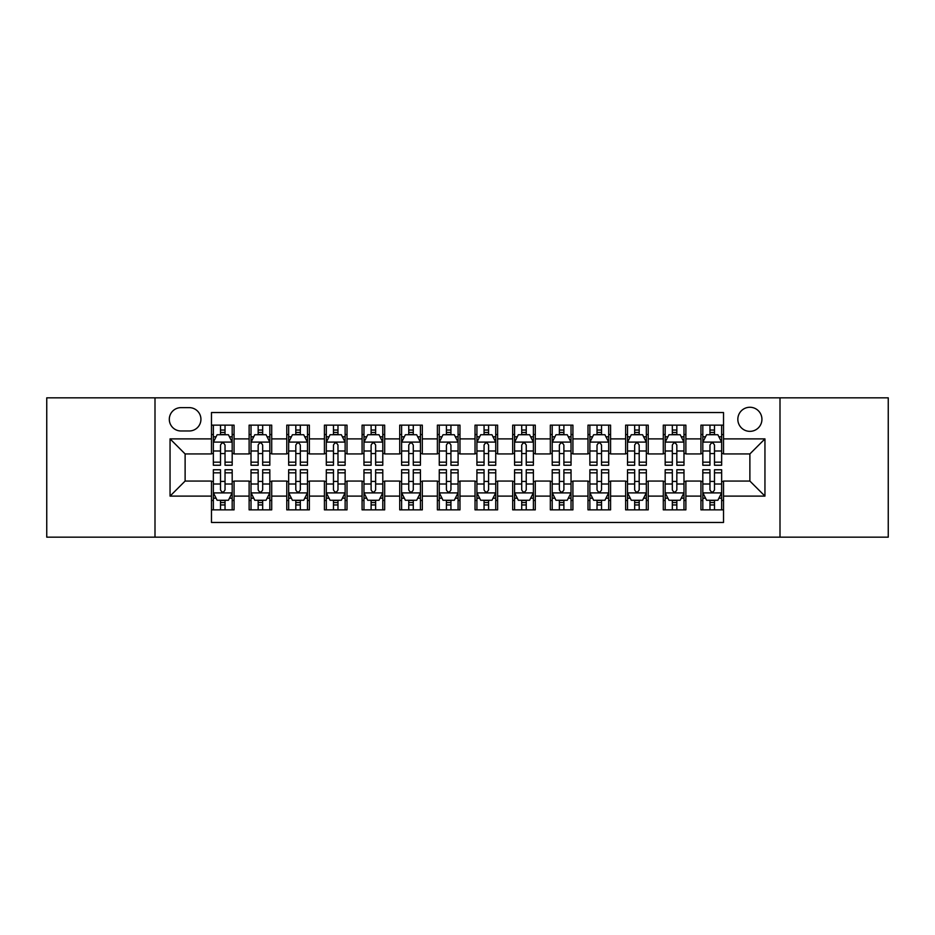 <?xml version="1.0" encoding="UTF-8"?>
<svg xmlns="http://www.w3.org/2000/svg" width="935" height="935" viewBox="0 0 935 935"><rect width="100%" height="100%" fill="white"/><g stroke="black" fill="none" stroke-linecap="round" stroke-linejoin="round"><path stroke-width="1.4" d="M749.882 407.263A12.05 12.05 0 0 0 737.832 419.312A12.05 12.05 0 0 0 749.882 431.351A12.05 12.05 0 0 0 761.931 419.312A12.05 12.05 0 0 0 749.882 407.263M780 537.158L888.25 537.158L888.25 397.842L780 397.842L780 537.158L155 537.158L155 397.842L46.75 397.842L46.75 537.158L155 537.158M723.526 425.144L700.934 425.144L700.934 438.889L685.881 438.889L685.881 453.942L700.934 453.942L700.934 438.889M685.881 438.889L685.881 425.144L663.289 425.144L663.289 438.889L648.224 438.889L648.224 453.942L663.289 453.942L663.289 438.889M648.224 438.889L648.224 425.144L625.632 425.144L625.632 438.889L610.578 438.889L610.578 453.942L625.632 453.942L625.632 438.889M610.578 438.889L610.578 425.144L587.986 425.144L587.986 438.889L572.921 438.889L572.921 453.942L587.986 453.942L587.986 438.889M572.921 438.889L572.921 425.144L550.329 425.144L550.329 438.889L535.276 438.889L535.276 453.942L550.329 453.942L550.329 438.889M535.276 438.889L535.276 425.144L512.684 425.144L512.684 438.889L497.619 438.889L497.619 453.942L512.684 453.942L512.684 438.889M497.619 438.889L497.619 425.144L475.027 425.144L475.027 438.889L459.973 438.889L459.973 453.942L475.027 453.942L475.027 438.889M459.973 438.889L459.973 425.144L437.381 425.144L437.381 438.889L422.316 438.889L422.316 453.942L437.381 453.942L437.381 438.889M422.316 438.889L422.316 425.144L399.724 425.144L399.724 438.889L384.671 438.889L384.671 453.942L399.724 453.942L399.724 438.889M384.671 438.889L384.671 425.144L362.079 425.144L362.079 438.889L347.014 438.889L347.014 453.942L362.079 453.942L362.079 438.889M347.014 438.889L347.014 425.144L324.422 425.144L324.422 438.889L309.368 438.889L309.368 453.942L324.422 453.942L324.422 438.889M309.368 438.889L309.368 425.144L286.776 425.144L286.776 438.889L271.711 438.889L271.711 453.942L286.776 453.942L286.776 438.889M271.711 438.889L271.711 425.144L249.119 425.144L249.119 453.942L234.066 453.942L234.066 425.144L211.474 425.144M211.474 509.856L234.066 509.856L234.066 481.058L249.119 481.058L249.119 509.856L271.711 509.856L271.711 481.058L286.776 481.058L286.776 496.111L271.711 496.111M286.776 496.111L286.776 509.856L309.368 509.856L309.368 481.058L324.422 481.058L324.422 496.111L309.368 496.111M324.422 496.111L324.422 509.856L347.014 509.856L347.014 481.058L362.079 481.058L362.079 496.111L347.014 496.111M362.079 496.111L362.079 509.856L384.671 509.856L384.671 481.058L399.724 481.058L399.724 496.111L384.671 496.111M399.724 496.111L399.724 509.856L422.316 509.856L422.316 481.058L437.381 481.058L437.381 496.111L422.316 496.111M437.381 496.111L437.381 509.856L459.973 509.856L459.973 481.058L475.027 481.058L475.027 496.111L459.973 496.111M475.027 496.111L475.027 509.856L497.619 509.856L497.619 481.058L512.684 481.058L512.684 496.111L497.619 496.111M512.684 496.111L512.684 509.856L535.276 509.856L535.276 481.058L550.329 481.058L550.329 496.111L535.276 496.111M550.329 496.111L550.329 509.856L572.921 509.856L572.921 481.058L587.986 481.058L587.986 496.111L572.921 496.111M587.986 496.111L587.986 509.856L610.578 509.856L610.578 481.058L625.632 481.058L625.632 496.111L610.578 496.111M625.632 496.111L625.632 509.856L648.224 509.856L648.224 481.058L663.289 481.058L663.289 496.111L648.224 496.111M663.289 496.111L663.289 509.856L685.881 509.856L685.881 481.058L700.934 481.058L700.934 496.111L685.881 496.111M180.981 430.977L189.256 430.977A11.676 11.676 0 0 0 200.931 419.312A11.676 11.676 0 0 0 189.256 407.637L180.981 407.637A11.676 11.676 0 0 0 169.305 419.312A11.676 11.676 0 0 0 180.981 430.977M780 397.842L155 397.842M723.526 438.889L723.526 412.534L211.474 412.534L211.474 453.942L185.118 453.942L185.118 481.058L211.474 481.058L211.474 522.466L723.526 522.466L723.526 481.058L749.882 481.058L749.882 453.942L723.526 453.942L723.526 438.889L764.947 438.889L764.947 496.111L723.526 496.111M211.474 496.111L170.053 496.111L170.053 438.889L211.474 438.889M700.934 496.111L700.934 509.856L723.526 509.856M211.474 434.553L213.355 434.553M220.508 434.553L225.031 434.553M232.184 434.553L234.066 434.553M211.474 453.568L213.355 453.568M220.508 453.568L225.031 453.568M232.184 453.568L234.066 453.568M211.474 481.432L213.355 481.432M220.508 481.432L225.031 481.432M232.184 481.432L234.066 481.432M211.474 500.447L213.355 500.447M220.508 500.447L225.031 500.447M232.184 500.447L234.066 500.447M249.119 453.568L251.012 453.568M258.165 453.568L262.677 453.568M269.829 453.568L271.711 453.568M249.119 434.553L251.012 434.553M258.165 434.553L262.677 434.553M269.829 434.553L271.711 434.553M249.119 481.432L251.012 481.432M258.165 481.432L262.677 481.432M269.829 481.432L271.711 481.432M249.119 500.447L251.012 500.447M258.165 500.447L262.677 500.447M269.829 500.447L271.711 500.447M286.776 481.432L288.658 481.432M295.811 481.432L300.334 481.432M307.486 481.432L309.368 481.432M286.776 500.447L288.658 500.447M295.811 500.447L300.334 500.447M307.486 500.447L309.368 500.447M286.776 434.553L288.658 434.553M295.811 434.553L300.334 434.553M307.486 434.553L309.368 434.553M286.776 453.568L288.658 453.568M295.811 453.568L300.334 453.568M307.486 453.568L309.368 453.568M324.422 481.432L326.303 481.432M333.468 481.432L337.979 481.432M345.132 481.432L347.014 481.432M324.422 500.447L326.303 500.447M333.468 500.447L337.979 500.447M345.132 500.447L347.014 500.447M324.422 434.553L326.303 434.553M333.468 434.553L337.979 434.553M345.132 434.553L347.014 434.553M324.422 453.568L326.303 453.568M333.468 453.568L337.979 453.568M345.132 453.568L347.014 453.568M362.079 481.432L363.96 481.432M371.113 481.432L375.636 481.432M382.789 481.432L384.671 481.432M362.079 500.447L363.96 500.447M371.113 500.447L375.636 500.447M382.789 500.447L384.671 500.447M362.079 434.553L363.96 434.553M371.113 434.553L375.636 434.553M382.789 434.553L384.671 434.553M362.079 453.568L363.96 453.568M371.113 453.568L375.636 453.568M382.789 453.568L384.671 453.568M399.724 481.432L401.606 481.432M408.759 481.432L413.282 481.432M420.434 481.432L422.316 481.432M399.724 500.447L401.606 500.447M408.759 500.447L413.282 500.447M420.434 500.447L422.316 500.447M399.724 434.553L401.606 434.553M408.759 434.553L413.282 434.553M420.434 434.553L422.316 434.553M399.724 453.568L401.606 453.568M408.759 453.568L413.282 453.568M420.434 453.568L422.316 453.568M437.381 481.432L439.263 481.432M446.416 481.432L450.939 481.432M458.092 481.432L459.973 481.432M437.381 500.447L439.263 500.447M446.416 500.447L450.939 500.447M458.092 500.447L459.973 500.447M437.381 434.553L439.263 434.553M446.416 434.553L450.939 434.553M458.092 434.553L459.973 434.553M437.381 453.568L439.263 453.568M446.416 453.568L450.939 453.568M458.092 453.568L459.973 453.568M475.027 481.432L476.908 481.432M484.061 481.432L488.584 481.432M495.737 481.432L497.619 481.432M475.027 500.447L476.908 500.447M484.061 500.447L488.584 500.447M495.737 500.447L497.619 500.447M475.027 434.553L476.908 434.553M484.061 434.553L488.584 434.553M495.737 434.553L497.619 434.553M475.027 453.568L476.908 453.568M484.061 453.568L488.584 453.568M495.737 453.568L497.619 453.568M512.684 481.432L514.566 481.432M521.718 481.432L526.241 481.432M533.394 481.432L535.276 481.432M512.684 500.447L514.566 500.447M521.718 500.447L526.241 500.447M533.394 500.447L535.276 500.447M512.684 434.553L514.566 434.553M521.718 434.553L526.241 434.553M533.394 434.553L535.276 434.553M512.684 453.568L514.566 453.568M521.718 453.568L526.241 453.568M533.394 453.568L535.276 453.568M550.329 481.432L552.211 481.432M559.364 481.432L563.887 481.432M571.04 481.432L572.921 481.432M550.329 500.447L552.211 500.447M559.364 500.447L563.887 500.447M571.04 500.447L572.921 500.447M550.329 434.553L552.211 434.553M559.364 434.553L563.887 434.553M571.04 434.553L572.921 434.553M550.329 453.568L552.211 453.568M559.364 453.568L563.887 453.568M571.04 453.568L572.921 453.568M587.986 481.432L589.868 481.432M597.021 481.432L601.532 481.432M608.697 481.432L610.578 481.432M587.986 500.447L589.868 500.447M597.021 500.447L601.532 500.447M608.697 500.447L610.578 500.447M587.986 434.553L589.868 434.553M597.021 434.553L601.532 434.553M608.697 434.553L610.578 434.553M587.986 453.568L589.868 453.568M597.021 453.568L601.532 453.568M608.697 453.568L610.578 453.568M625.632 481.432L627.514 481.432M634.666 481.432L639.189 481.432M646.342 481.432L648.224 481.432M625.632 500.447L627.514 500.447M634.666 500.447L639.189 500.447M646.342 500.447L648.224 500.447M625.632 434.553L627.514 434.553M634.666 434.553L639.189 434.553M646.342 434.553L648.224 434.553M625.632 453.568L627.514 453.568M634.666 453.568L639.189 453.568M646.342 453.568L648.224 453.568M663.289 481.432L665.171 481.432M672.323 481.432L676.835 481.432M683.988 481.432L685.881 481.432M663.289 500.447L665.171 500.447M672.323 500.447L676.835 500.447M683.988 500.447L685.881 500.447M663.289 434.553L665.171 434.553M672.323 434.553L676.835 434.553M683.988 434.553L685.881 434.553M663.289 453.568L665.171 453.568M672.323 453.568L676.835 453.568M683.988 453.568L685.881 453.568M700.934 481.432L702.816 481.432M709.969 481.432L714.492 481.432M721.645 481.432L723.526 481.432M700.934 500.447L702.816 500.447M709.969 500.447L714.492 500.447M721.645 500.447L723.526 500.447M700.934 434.553L702.816 434.553M709.969 434.553L714.492 434.553M721.645 434.553L723.526 434.553M700.934 453.568L702.816 453.568M709.969 453.568L714.492 453.568M721.645 453.568L723.526 453.568M185.118 453.942L170.053 438.889M185.118 481.058L170.053 496.111M764.947 438.889L749.882 453.942M764.947 496.111L749.882 481.058M225.031 430.042L220.508 430.042M232.184 462.171L225.031 462.171L225.031 465.244L232.184 465.244L232.184 442.278L228.42 434.74L217.119 434.74L213.355 442.278L213.355 465.244L220.508 465.244L220.508 462.171L213.355 462.171M213.355 442.278L213.355 425.144M232.184 442.278L232.184 425.144M220.508 434.74L220.508 425.144M225.031 425.144L225.031 434.74M225.031 462.171L225.031 445.095C223.523 442.197 222.016 442.197 220.508 445.095L220.508 462.171M220.508 504.958L225.031 504.958M213.355 472.829L220.508 472.829L220.508 469.756L213.355 469.756L213.355 492.722L217.119 500.26L228.42 500.26L232.184 492.722L232.184 469.756L225.031 469.756L225.031 472.829L232.184 472.829M232.184 492.722L232.184 509.856M213.355 492.722L213.355 509.856M225.031 500.26L225.031 509.856M220.508 509.856L220.508 500.26M220.508 472.829L220.508 489.905C222.016 492.803 223.523 492.803 225.031 489.905L225.031 472.829M262.677 430.042L258.165 430.042M269.829 462.171L262.677 462.171L262.677 465.244L269.829 465.244L269.829 442.278L266.066 434.74L254.776 434.74L251.012 442.278L251.012 465.244L258.165 465.244L258.165 462.171L251.012 462.171M251.012 442.278L251.012 425.144M269.829 442.278L269.829 425.144M258.165 434.74L258.165 425.144M262.677 425.144L262.677 434.74M262.677 462.171L262.677 445.095C261.169 442.197 259.673 442.197 258.165 445.095L258.165 462.171M300.334 430.042L295.811 430.042M307.486 462.171L300.334 462.171L300.334 465.244L307.486 465.244L307.486 442.278L303.723 434.74L292.421 434.74L288.658 442.278L288.658 465.244L295.811 465.244L295.811 462.171L288.658 462.171M288.658 442.278L288.658 425.144M307.486 442.278L307.486 425.144M295.811 434.74L295.811 425.144M300.334 425.144L300.334 434.74M300.334 462.171L300.334 445.095C298.826 442.197 297.318 442.197 295.811 445.095L295.811 462.171M337.979 430.042L333.468 430.042M345.132 462.171L337.979 462.171L337.979 465.244L345.132 465.244L345.132 442.278L341.368 434.74L330.078 434.74L326.303 442.278L326.303 465.244L333.468 465.244L333.468 462.171L326.303 462.171M326.303 442.278L326.303 425.144M345.132 442.278L345.132 425.144M333.468 434.74L333.468 425.144M337.979 425.144L337.979 434.74M337.979 462.171L337.979 445.095C336.471 442.197 334.975 442.197 333.468 445.095L333.468 462.171M375.636 430.042L371.113 430.042M382.789 462.171L375.636 462.171L375.636 465.244L382.789 465.244L382.789 442.278L379.026 434.74L367.724 434.74L363.96 442.278L363.96 465.244L371.113 465.244L371.113 462.171L363.96 462.171M363.96 442.278L363.96 425.144M382.789 442.278L382.789 425.144M371.113 434.74L371.113 425.144M375.636 425.144L375.636 434.74M375.636 462.171L375.636 445.095C374.129 442.197 372.621 442.197 371.113 445.095L371.113 462.171M258.165 504.958L262.677 504.958M251.012 472.829L258.165 472.829L258.165 469.756L251.012 469.756L251.012 492.722L254.776 500.26L266.066 500.26L269.829 492.722L269.829 469.756L262.677 469.756L262.677 472.829L269.829 472.829M269.829 492.722L269.829 509.856M251.012 492.722L251.012 509.856M262.677 500.26L262.677 509.856M258.165 509.856L258.165 500.26M258.165 472.829L258.165 489.905C259.661 492.803 261.169 492.803 262.677 489.905L262.677 472.829M295.811 504.958L300.334 504.958M288.658 472.829L295.811 472.829L295.811 469.756L288.658 469.756L288.658 492.722L292.421 500.26L303.723 500.26L307.486 492.722L307.486 469.756L300.334 469.756L300.334 472.829L307.486 472.829M307.486 492.722L307.486 509.856M288.658 492.722L288.658 509.856M300.334 500.26L300.334 509.856M295.811 509.856L295.811 500.26M295.811 472.829L295.811 489.905C297.318 492.803 298.826 492.803 300.334 489.905L300.334 472.829M333.468 504.958L337.979 504.958M326.303 472.829L333.468 472.829L333.468 469.756L326.303 469.756L326.303 492.722L330.078 500.26L341.368 500.26L345.132 492.722L345.132 469.756L337.979 469.756L337.979 472.829L345.132 472.829M345.132 492.722L345.132 509.856M326.303 492.722L326.303 509.856M337.979 500.26L337.979 509.856M333.468 509.856L333.468 500.26M333.468 472.829L333.468 489.905C334.964 492.803 336.471 492.803 337.979 489.905L337.979 472.829M371.113 504.958L375.636 504.958M363.96 472.829L371.113 472.829L371.113 469.756L363.96 469.756L363.96 492.722L367.724 500.26L379.026 500.26L382.789 492.722L382.789 469.756L375.636 469.756L375.636 472.829L382.789 472.829M382.789 492.722L382.789 509.856M363.96 492.722L363.96 509.856M375.636 500.26L375.636 509.856M371.113 509.856L371.113 500.26M371.113 472.829L371.113 489.905C372.621 492.803 374.129 492.803 375.636 489.905L375.636 472.829M413.282 430.042L408.759 430.042M420.434 462.171L413.282 462.171L413.282 465.244L420.434 465.244L420.434 442.278L416.671 434.74L405.381 434.74L401.606 442.278L401.606 465.244L408.759 465.244L408.759 462.171L401.606 462.171M401.606 442.278L401.606 425.144M420.434 442.278L420.434 425.144M408.759 434.74L408.759 425.144M413.282 425.144L413.282 434.74M413.282 462.171L413.282 445.095C411.774 442.197 410.278 442.197 408.759 445.095L408.759 462.171M408.759 504.958L413.282 504.958M401.606 472.829L408.759 472.829L408.759 469.756L401.606 469.756L401.606 492.722L405.381 500.26L416.671 500.26L420.434 492.722L420.434 469.756L413.282 469.756L413.282 472.829L420.434 472.829M420.434 492.722L420.434 509.856M401.606 492.722L401.606 509.856M413.282 500.26L413.282 509.856M408.759 509.856L408.759 500.26M408.759 472.829L408.759 489.905C410.266 492.803 411.774 492.803 413.282 489.905L413.282 472.829M450.939 430.042L446.416 430.042M458.092 462.171L450.939 462.171L450.939 465.244L458.092 465.244L458.092 442.278L454.317 434.74L443.026 434.74L439.263 442.278L439.263 465.244L446.416 465.244L446.416 462.171L439.263 462.171M439.263 442.278L439.263 425.144M458.092 442.278L458.092 425.144M446.416 434.74L446.416 425.144M450.939 425.144L450.939 434.74M450.939 462.171L450.939 445.095C449.431 442.197 447.923 442.197 446.416 445.095L446.416 462.171M446.416 504.958L450.939 504.958M439.263 472.829L446.416 472.829L446.416 469.756L439.263 469.756L439.263 492.722L443.026 500.26L454.317 500.26L458.092 492.722L458.092 469.756L450.939 469.756L450.939 472.829L458.092 472.829M458.092 492.722L458.092 509.856M439.263 492.722L439.263 509.856M450.939 500.26L450.939 509.856M446.416 509.856L446.416 500.26M446.416 472.829L446.416 489.905C447.923 492.803 449.431 492.803 450.939 489.905L450.939 472.829M488.584 430.042L484.061 430.042M495.737 462.171L488.584 462.171L488.584 465.244L495.737 465.244L495.737 442.278L491.974 434.74L480.683 434.74L476.908 442.278L476.908 465.244L484.061 465.244L484.061 462.171L476.908 462.171M476.908 442.278L476.908 425.144M495.737 442.278L495.737 425.144M484.061 434.74L484.061 425.144M488.584 425.144L488.584 434.74M488.584 462.171L488.584 445.095C487.077 442.197 485.569 442.197 484.061 445.095L484.061 462.171M484.061 504.958L488.584 504.958M476.908 472.829L484.061 472.829L484.061 469.756L476.908 469.756L476.908 492.722L480.683 500.26L491.974 500.26L495.737 492.722L495.737 469.756L488.584 469.756L488.584 472.829L495.737 472.829M495.737 492.722L495.737 509.856M476.908 492.722L476.908 509.856M488.584 500.26L488.584 509.856M484.061 509.856L484.061 500.26M484.061 472.829L484.061 489.905C485.569 492.803 487.077 492.803 488.584 489.905L488.584 472.829M526.241 430.042L521.718 430.042M533.394 462.171L526.241 462.171L526.241 465.244L533.394 465.244L533.394 442.278L529.619 434.74L518.329 434.74L514.566 442.278L514.566 465.244L521.718 465.244L521.718 462.171L514.566 462.171M514.566 442.278L514.566 425.144M533.394 442.278L533.394 425.144M521.718 434.74L521.718 425.144M526.241 425.144L526.241 434.74M526.241 462.171L526.241 445.095C524.734 442.197 523.226 442.197 521.718 445.095L521.718 462.171M521.718 504.958L526.241 504.958M514.566 472.829L521.718 472.829L521.718 469.756L514.566 469.756L514.566 492.722L518.329 500.26L529.619 500.26L533.394 492.722L533.394 469.756L526.241 469.756L526.241 472.829L533.394 472.829M533.394 492.722L533.394 509.856M514.566 492.722L514.566 509.856M526.241 500.26L526.241 509.856M521.718 509.856L521.718 500.26M521.718 472.829L521.718 489.905C523.226 492.803 524.722 492.803 526.241 489.905L526.241 472.829M563.887 430.042L559.364 430.042M571.04 462.171L563.887 462.171L563.887 465.244L571.04 465.244L571.04 442.278L567.276 434.74L555.974 434.74L552.211 442.278L552.211 465.244L559.364 465.244L559.364 462.171L552.211 462.171M552.211 442.278L552.211 425.144M571.04 442.278L571.04 425.144M559.364 434.74L559.364 425.144M563.887 425.144L563.887 434.74M563.887 462.171L563.887 445.095C562.379 442.197 560.871 442.197 559.364 445.095L559.364 462.171M559.364 504.958L563.887 504.958M552.211 472.829L559.364 472.829L559.364 469.756L552.211 469.756L552.211 492.722L555.974 500.26L567.276 500.26L571.04 492.722L571.04 469.756L563.887 469.756L563.887 472.829L571.04 472.829M571.04 492.722L571.04 509.856M552.211 492.722L552.211 509.856M563.887 500.26L563.887 509.856M559.364 509.856L559.364 500.26M559.364 472.829L559.364 489.905C560.871 492.803 562.379 492.803 563.887 489.905L563.887 472.829M601.532 430.042L597.021 430.042M608.697 462.171L601.532 462.171L601.532 465.244L608.697 465.244L608.697 442.278L604.922 434.74L593.631 434.74L589.868 442.278L589.868 465.244L597.021 465.244L597.021 462.171L589.868 462.171M589.868 442.278L589.868 425.144M608.697 442.278L608.697 425.144M597.021 434.74L597.021 425.144M601.532 425.144L601.532 434.74M601.532 462.171L601.532 445.095C600.036 442.197 598.529 442.197 597.021 445.095L597.021 462.171M597.021 504.958L601.532 504.958M589.868 472.829L597.021 472.829L597.021 469.756L589.868 469.756L589.868 492.722L593.631 500.26L604.922 500.26L608.697 492.722L608.697 469.756L601.532 469.756L601.532 472.829L608.697 472.829M608.697 492.722L608.697 509.856M589.868 492.722L589.868 509.856M601.532 500.26L601.532 509.856M597.021 509.856L597.021 500.26M597.021 472.829L597.021 489.905C598.529 492.803 600.025 492.803 601.532 489.905L601.532 472.829M639.189 430.042L634.666 430.042M646.342 462.171L639.189 462.171L639.189 465.244L646.342 465.244L646.342 442.278L642.579 434.74L631.277 434.74L627.514 442.278L627.514 465.244L634.666 465.244L634.666 462.171L627.514 462.171M627.514 442.278L627.514 425.144M646.342 442.278L646.342 425.144M634.666 434.74L634.666 425.144M639.189 425.144L639.189 434.74M639.189 462.171L639.189 445.095C637.682 442.197 636.174 442.197 634.666 445.095L634.666 462.171M634.666 504.958L639.189 504.958M627.514 472.829L634.666 472.829L634.666 469.756L627.514 469.756L627.514 492.722L631.277 500.26L642.579 500.26L646.342 492.722L646.342 469.756L639.189 469.756L639.189 472.829L646.342 472.829M646.342 492.722L646.342 509.856M627.514 492.722L627.514 509.856M639.189 500.26L639.189 509.856M634.666 509.856L634.666 500.26M634.666 472.829L634.666 489.905C636.174 492.803 637.682 492.803 639.189 489.905L639.189 472.829M676.835 430.042L672.323 430.042M683.988 462.171L676.835 462.171L676.835 465.244L683.988 465.244L683.988 442.278L680.224 434.74L668.934 434.74L665.171 442.278L665.171 465.244L672.323 465.244L672.323 462.171L665.171 462.171M665.171 442.278L665.171 425.144M683.988 442.278L683.988 425.144M672.323 434.74L672.323 425.144M676.835 425.144L676.835 434.74M676.835 462.171L676.835 445.095C675.339 442.197 673.831 442.197 672.323 445.095L672.323 462.171M672.323 504.958L676.835 504.958M665.171 472.829L672.323 472.829L672.323 469.756L665.171 469.756L665.171 492.722L668.934 500.26L680.224 500.26L683.988 492.722L683.988 469.756L676.835 469.756L676.835 472.829L683.988 472.829M683.988 492.722L683.988 509.856M665.171 492.722L665.171 509.856M676.835 500.26L676.835 509.856M672.323 509.856L672.323 500.26M672.323 472.829L672.323 489.905C673.831 492.803 675.327 492.803 676.835 489.905L676.835 472.829M714.492 430.042L709.969 430.042M721.645 462.171L714.492 462.171L714.492 465.244L721.645 465.244L721.645 442.278L717.881 434.74L706.579 434.74L702.816 442.278L702.816 465.244L709.969 465.244L709.969 462.171L702.816 462.171M702.816 442.278L702.816 425.144M721.645 442.278L721.645 425.144M709.969 434.74L709.969 425.144M714.492 425.144L714.492 434.74M714.492 462.171L714.492 445.095C712.984 442.197 711.477 442.197 709.969 445.095L709.969 462.171M709.969 504.958L714.492 504.958M702.816 472.829L709.969 472.829L709.969 469.756L702.816 469.756L702.816 492.722L706.579 500.26L717.881 500.26L721.645 492.722L721.645 469.756L714.492 469.756L714.492 472.829L721.645 472.829M721.645 492.722L721.645 509.856M702.816 492.722L702.816 509.856M714.492 500.26L714.492 509.856M709.969 509.856L709.969 500.26M709.969 472.829L709.969 489.905C711.477 492.803 712.984 492.803 714.492 489.905L714.492 472.829M249.119 496.111L234.066 496.111M249.119 438.889L234.066 438.889M232.09 442.091L213.449 442.091M213.355 436.82L216.09 436.82M229.449 436.82L232.184 436.82M220.508 450.997L213.355 450.997M232.184 450.997L225.031 450.997M225.031 432.438L220.508 432.438M213.449 492.909L232.09 492.909M232.184 498.18L229.449 498.18M216.09 498.18L213.355 498.18M225.031 484.003L232.184 484.003M213.355 484.003L220.508 484.003M220.508 502.562L225.031 502.562M269.736 442.091L251.106 442.091M251.012 436.82L253.736 436.82M267.106 436.82L269.829 436.82M258.165 450.997L251.012 450.997M269.829 450.997L262.677 450.997M262.677 432.438L258.165 432.438M307.393 442.091L288.751 442.091M288.658 436.82L291.393 436.82M304.752 436.82L307.486 436.82M295.811 450.997L288.658 450.997M307.486 450.997L300.334 450.997M300.334 432.438L295.811 432.438M345.038 442.091L326.408 442.091M326.303 436.82L329.038 436.82M342.409 436.82L345.132 436.82M333.468 450.997L326.303 450.997M345.132 450.997L337.979 450.997M337.979 432.438L333.468 432.438M382.695 442.091L364.054 442.091M363.96 436.82L366.684 436.82M380.054 436.82L382.789 436.82M371.113 450.997L363.96 450.997M382.789 450.997L375.636 450.997M375.636 432.438L371.113 432.438M251.106 492.909L269.736 492.909M269.829 498.18L267.106 498.18M253.736 498.18L251.012 498.18M262.677 484.003L269.829 484.003M251.012 484.003L258.165 484.003M258.165 502.562L262.677 502.562M288.751 492.909L307.393 492.909M307.486 498.18L304.752 498.18M291.393 498.18L288.658 498.18M300.334 484.003L307.486 484.003M288.658 484.003L295.811 484.003M295.811 502.562L300.334 502.562M326.408 492.909L345.038 492.909M345.132 498.18L342.409 498.18M329.038 498.18L326.303 498.18M337.979 484.003L345.132 484.003M326.303 484.003L333.468 484.003M333.468 502.562L337.979 502.562M364.054 492.909L382.695 492.909M382.789 498.18L380.054 498.18M366.684 498.18L363.96 498.18M375.636 484.003L382.789 484.003M363.96 484.003L371.113 484.003M371.113 502.562L375.636 502.562M420.341 442.091L401.699 442.091M401.606 436.82L404.341 436.82M417.711 436.82L420.434 436.82M408.759 450.997L401.606 450.997M420.434 450.997L413.282 450.997M413.282 432.438L408.759 432.438M401.699 492.909L420.341 492.909M420.434 498.18L417.711 498.18M404.341 498.18L401.606 498.18M413.282 484.003L420.434 484.003M401.606 484.003L408.759 484.003M408.759 502.562L413.282 502.562M457.998 442.091L439.356 442.091M439.263 436.82L441.986 436.82M455.357 436.82L458.092 436.82M446.416 450.997L439.263 450.997M458.092 450.997L450.939 450.997M450.939 432.438L446.416 432.438M439.356 492.909L457.998 492.909M458.092 498.18L455.357 498.18M441.986 498.18L439.263 498.18M450.939 484.003L458.092 484.003M439.263 484.003L446.416 484.003M446.416 502.562L450.939 502.562M495.643 442.091L477.002 442.091M476.908 436.82L479.643 436.82M493.014 436.82L495.737 436.82M484.061 450.997L476.908 450.997M495.737 450.997L488.584 450.997M488.584 432.438L484.061 432.438M477.002 492.909L495.643 492.909M495.737 498.18L493.014 498.18M479.643 498.18L476.908 498.18M488.584 484.003L495.737 484.003M476.908 484.003L484.061 484.003M484.061 502.562L488.584 502.562M533.301 442.091L514.659 442.091M514.566 436.82L517.289 436.82M530.659 436.82L533.394 436.82M521.718 450.997L514.566 450.997M533.394 450.997L526.241 450.997M526.241 432.438L521.718 432.438M514.659 492.909L533.301 492.909M533.394 498.18L530.659 498.18M517.289 498.18L514.566 498.18M526.241 484.003L533.394 484.003M514.566 484.003L521.718 484.003M521.718 502.562L526.241 502.562M570.946 442.091L552.304 442.091M552.211 436.82L554.946 436.82M568.316 436.82L571.04 436.82M559.364 450.997L552.211 450.997M571.04 450.997L563.887 450.997M563.887 432.438L559.364 432.438M552.304 492.909L570.946 492.909M571.04 498.18L568.316 498.18M554.946 498.18L552.211 498.18M563.887 484.003L571.04 484.003M552.211 484.003L559.364 484.003M559.364 502.562L563.887 502.562M608.591 442.091L589.962 442.091M589.868 436.82L592.591 436.82M605.962 436.82L608.697 436.82M597.021 450.997L589.868 450.997M608.697 450.997L601.532 450.997M601.532 432.438L597.021 432.438M589.962 492.909L608.591 492.909M608.697 498.18L605.962 498.18M592.591 498.18L589.868 498.18M601.532 484.003L608.697 484.003M589.868 484.003L597.021 484.003M597.021 502.562L601.532 502.562M646.249 442.091L627.607 442.091M627.514 436.82L630.248 436.82M643.607 436.82L646.342 436.82M634.666 450.997L627.514 450.997M646.342 450.997L639.189 450.997M639.189 432.438L634.666 432.438M627.607 492.909L646.249 492.909M646.342 498.18L643.607 498.18M630.248 498.18L627.514 498.18M639.189 484.003L646.342 484.003M627.514 484.003L634.666 484.003M634.666 502.562L639.189 502.562M683.894 442.091L665.264 442.091M665.171 436.82L667.894 436.82M681.264 436.82L683.988 436.82M672.323 450.997L665.171 450.997M683.988 450.997L676.835 450.997M676.835 432.438L672.323 432.438M665.264 492.909L683.894 492.909M683.988 498.18L681.264 498.18M667.894 498.18L665.171 498.18M676.835 484.003L683.988 484.003M665.171 484.003L672.323 484.003M672.323 502.562L676.835 502.562M721.551 442.091L702.91 442.091M702.816 436.82L705.551 436.82M718.91 436.82L721.645 436.82M709.969 450.997L702.816 450.997M721.645 450.997L714.492 450.997M714.492 432.438L709.969 432.438M702.91 492.909L721.551 492.909M721.645 498.18L718.91 498.18M705.551 498.18L702.816 498.18M714.492 484.003L721.645 484.003M702.816 484.003L709.969 484.003M709.969 502.562L714.492 502.562"/></g></svg>
